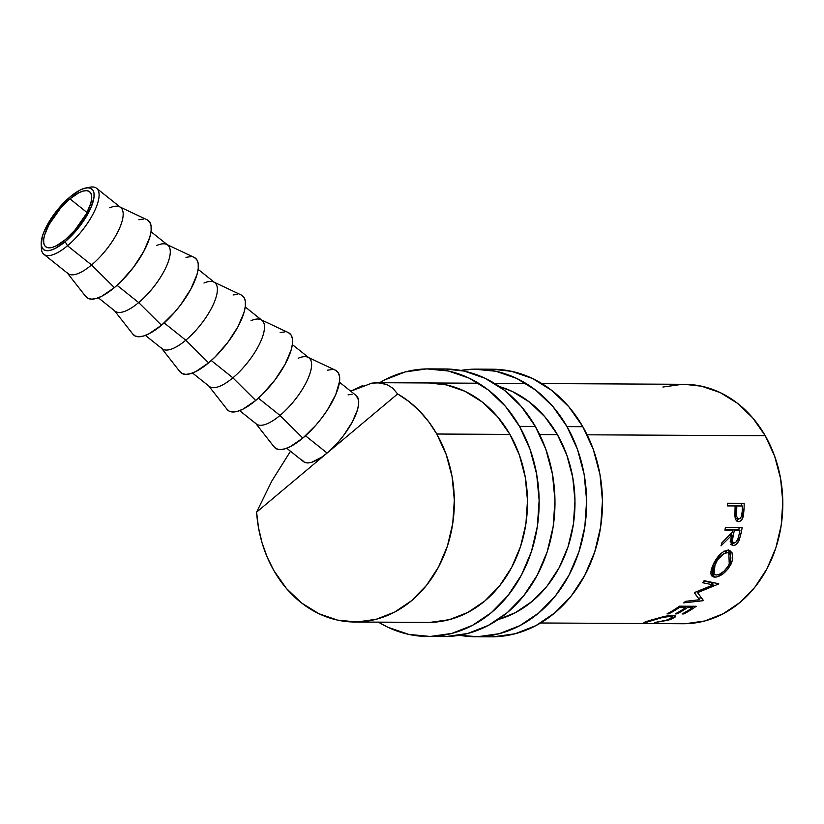 <?xml version="1.0" encoding="UTF-8"?>
<svg xmlns="http://www.w3.org/2000/svg" width="824" height="824" viewBox="0 0 824 824"><rect width="100%" height="100%" fill="white"/><g stroke="black" fill="none" stroke-linecap="round" stroke-linejoin="round"><path stroke-width="1.24" d="M109.757 207.792A42.251 15.079 128.6 0 1 119.583 206.814A42.251 15.079 128.6 0 1 118.45 230.617A42.251 15.079 128.6 0 1 91.567 264.968L67.496 245.748A42.251 15.079 -51.4 0 0 96.521 206.474A42.251 15.079 -51.4 0 0 90.094 187.182L85.871 187.975A38.728 13.823 128.6 0 1 91.763 205.66A38.728 13.823 128.6 0 1 65.158 241.659L67.496 245.748L91.567 264.968A42.251 15.079 -51.4 0 0 120.665 207.493L96.593 188.274A42.251 15.079 128.6 0 1 67.496 245.748A42.251 15.079 128.6 0 1 43.868 254.307A42.251 15.079 128.6 0 1 41.437 245.871M41.2 243.914L41.365 248.209A42.251 15.079 -51.4 0 0 67.496 245.748L65.158 241.659A38.728 13.823 128.6 0 1 41.2 243.914A38.728 13.823 128.6 0 1 70.164 196.823L64.983 201.561L55.105 212.87L50.8 219.009L44.269 231.07L42.302 236.529L41.324 245.284L42.354 248.23L44.362 250.063L47.256 250.712L50.934 250.156L55.26 248.405L65.158 241.659L70.349 236.921L80.216 225.601L84.522 219.472L91.052 207.411L94.018 197.152L93.998 193.197L92.968 190.251L90.97 188.418L88.065 187.769L84.388 188.325L80.062 190.076L70.164 196.823A38.728 13.823 128.6 0 1 85.871 187.975M65.384 239.619A35.216 12.566 128.6 0 1 45.691 246.757A35.216 12.566 128.6 0 1 69.937 198.862L87.035 212.51L69.937 198.862L78.939 192.723L82.864 191.137L86.211 190.632L88.848 191.22L90.671 192.888L91.608 195.566L91.619 199.161L90.712 203.518L86.314 213.859L74.727 230.38L65.384 239.619L56.392 245.758L52.458 247.344L49.11 247.849L46.474 247.262L44.661 245.593L43.724 242.915L43.703 239.321L44.609 234.964L49.007 224.612L60.595 208.101L69.937 198.862A35.216 12.566 128.6 0 1 89.631 191.724A35.216 12.566 128.6 0 1 65.384 239.619M87.828 187.769A42.251 15.079 128.6 0 1 96.593 188.274M43.868 254.307L67.939 273.527A42.251 15.079 -51.4 0 0 91.567 264.968A42.251 15.079 128.6 0 1 67.032 272.62L85.768 296.558A49.296 17.592 -51.4 0 0 114.382 287.627L91.567 264.968L114.382 287.627A49.296 17.592 -51.4 0 0 145.745 247.55A49.296 17.592 -51.4 0 0 147.063 219.781L119.583 206.814M156.869 245.408A42.251 15.079 128.6 0 1 166.685 244.429A42.251 15.079 128.6 0 1 165.562 268.233A42.251 15.079 128.6 0 1 138.679 302.583L117.049 285.31L138.679 302.583A42.251 15.079 -51.4 0 0 167.777 245.109L151.019 231.729M98.293 297.773L115.041 311.142A42.251 15.079 -51.4 0 0 138.679 302.583A42.251 15.079 128.6 0 1 114.145 310.236L132.87 334.173A49.296 17.592 -51.4 0 0 161.494 325.243L138.679 302.583L161.494 325.243A49.296 17.592 -51.4 0 0 192.857 285.166A49.296 17.592 -51.4 0 0 194.176 257.397L166.685 244.429M203.981 283.023A42.251 15.079 128.6 0 1 213.797 282.045A42.251 15.079 128.6 0 1 212.664 305.848A42.251 15.079 128.6 0 1 185.781 340.199L164.161 322.926L185.781 340.199A42.251 15.079 -51.4 0 0 214.889 282.725L198.131 269.345M145.395 335.389L162.153 348.768A42.251 15.079 -51.4 0 0 185.781 340.199A42.251 15.079 128.6 0 1 161.257 347.852L179.982 371.789A49.296 17.592 -51.4 0 0 208.606 362.859L185.781 340.199L208.606 362.859A49.296 17.592 -51.4 0 0 239.969 322.781A49.296 17.592 -51.4 0 0 241.288 295.013L213.797 282.045M251.083 320.639A42.251 15.079 128.6 0 1 260.909 319.661A42.251 15.079 128.6 0 1 259.776 343.464A42.251 15.079 128.6 0 1 232.893 377.814L211.263 360.541L232.893 377.814A42.251 15.079 -51.4 0 0 261.991 320.34L245.243 306.961M192.507 373.004L209.265 386.384A42.251 15.079 -51.4 0 0 232.893 377.814A42.251 15.079 128.6 0 1 208.359 385.467L227.094 409.404A49.296 17.592 -51.4 0 0 255.708 400.474L232.893 377.814L255.708 400.474A49.296 17.592 -51.4 0 0 287.071 360.397A49.296 17.592 -51.4 0 0 288.39 332.628L260.909 319.661M298.195 358.255A42.251 15.079 128.6 0 1 308.011 357.276A42.251 15.079 128.6 0 1 306.889 381.079A42.251 15.079 128.6 0 1 280.006 415.43L258.375 398.157L280.006 415.43A42.251 15.079 -51.4 0 0 309.103 357.956L292.345 344.576M273.805 446.454L276.349 448.792L280.036 449.616L284.723 448.905L290.223 446.68L302.82 438.09L280.006 415.43L302.82 438.09A49.296 17.592 -51.4 0 0 334.183 398.013A49.296 17.592 -51.4 0 0 335.502 370.254L308.011 357.276M540.596 622.985L683.158 623.737A119.717 99.024 -89.7 0 0 771.346 559.733A119.717 99.024 -89.7 0 0 765.239 435.731L587.121 434.804L765.239 435.731L752.683 417.861L737.49 403.297L720.217 392.605L701.554 386.199L684.229 384.293M557.415 434.65L539.638 434.557L557.415 434.65A119.717 99.024 90.3 0 1 498.108 619.566L515.309 612.696L532.283 601.273L547.084 586.06L559.166 567.654L568.045 546.765L573.38 524.188L574.977 500.786L572.773 477.477L566.84 455.147L557.415 434.65L544.86 416.779L529.667 402.215L512.404 391.524L499.323 386.538A119.717 99.024 90.3 0 1 557.415 434.65M362.89 385.478L350.756 391.215L371.809 383.129L379.864 382.82L386.93 384.54L392.883 388.269L397.611 393.944A119.717 99.024 90.3 0 1 436.772 434.021L509.932 434.403L436.772 434.021A119.717 99.024 90.3 0 1 442.879 558.023A119.717 99.024 90.3 0 1 354.691 622.017A119.717 99.024 90.3 0 1 273.867 570.579A119.717 99.024 90.3 0 1 256.604 512.147L271.817 481.031L290.501 451.243L271.817 481.031L256.604 512.147L327.107 453.046A42.251 15.079 -51.4 0 0 356.215 395.572L339.457 382.192M727.407 503.227L744.165 503.31A119.717 99.024 90.3 0 1 744.051 509.16L742.599 518.255L740.004 521.242L738.149 521.541L735.966 520.016L735.224 518.069L735.07 508.068A119.717 99.024 -89.7 0 0 735.121 505.936L727.386 505.895A119.717 99.024 -89.7 0 0 727.407 503.227A119.717 99.024 -89.7 0 1 727.386 505.895L735.121 505.936A119.717 99.024 -89.7 0 1 735.07 508.068L734.905 515.649C735.132 519.491 736.347 521.468 738.541 521.571C740.755 521.53 742.362 519.656 743.382 515.927L744.051 509.16L742.342 509.067L744.051 509.16A119.717 99.024 -89.7 0 0 744.165 503.31L727.407 503.227M725.398 527.525L742.146 527.618A119.717 99.024 90.3 0 1 741.034 533.427L738.994 540.544L735.781 544.746L733.381 545.581L731.568 544.808L730.651 540.853L731.547 535.497L721 545.869A119.717 99.024 -89.7 0 0 721.937 542.759L732.237 532.294A119.717 99.024 -89.7 0 0 732.66 530.182L724.924 530.141A119.717 99.024 -89.7 0 0 725.398 527.525A119.717 99.024 -89.7 0 1 724.924 530.141L732.66 530.182L725.069 529.379L732.66 530.182A119.717 99.024 -89.7 0 1 732.237 532.294L721.937 542.759A119.717 99.024 -89.7 0 1 721 545.869L731.547 535.497L732.33 545.375L733.381 545.581C735.698 545.447 737.655 543.562 739.262 539.926L741.034 533.427L739.416 532.932L741.034 533.427A119.717 99.024 -89.7 0 0 742.146 527.618L725.398 527.525M731.63 562.73L727.777 569.24L723.451 573.494L716.756 576.954L714.048 577.099L712.08 576.264L710.896 573.504L711.328 569.312L713.327 564.183L720.114 554.367L724.131 551.225L728.735 550.247L731.97 552.533L732.763 558.806L731.63 562.73M699.514 599.728L694.354 592.858A119.717 99.024 -89.7 0 0 694.725 592.446L713.162 584.906L702.656 582.722A119.717 99.024 -89.7 0 0 704.108 580.683L718.724 583.742A119.717 99.024 90.3 0 1 718.518 584.031L697.557 592.652L703.408 600.469A119.717 99.024 90.3 0 1 703.15 600.696L683.714 602.88A119.717 99.024 -89.7 0 0 685.547 601.345L699.514 599.728L694.436 592.765L699.514 599.728L685.547 601.345A119.717 99.024 -89.7 0 1 683.714 602.88L703.15 600.696L701.44 597.843L698.546 598.173L701.44 597.843L703.15 600.696A119.717 99.024 -89.7 0 0 703.408 600.469L696.805 591.642L697.557 592.652L718.518 584.031L718.147 583.619L718.518 584.031A119.717 99.024 -89.7 0 0 718.724 583.742L704.108 580.683A119.717 99.024 -89.7 0 1 702.656 582.722L713.162 584.906L694.725 592.446A119.717 99.024 -89.7 0 1 694.354 592.858L699.514 599.728M679.45 606.176L696.198 606.268A119.717 99.024 90.3 0 1 683.817 613.931L682.097 613.921A119.717 99.024 -89.7 0 0 692.572 607.618L687.422 607.587A119.717 99.024 90.3 0 1 676.947 613.89L675.227 613.88A119.717 99.024 -89.7 0 0 685.702 607.576L679.254 607.546A119.717 99.024 90.3 0 1 668.779 613.849L667.069 613.839A119.717 99.024 -89.7 0 0 679.45 606.176A119.717 99.024 -89.7 0 1 667.069 613.839L668.779 613.849A119.717 99.024 -89.7 0 0 679.254 607.546L685.702 607.576L685.053 606.207L685.702 607.576A119.717 99.024 -89.7 0 1 675.227 613.88L676.947 613.89A119.717 99.024 -89.7 0 0 687.422 607.587L692.572 607.618L691.923 606.237L692.572 607.618A119.717 99.024 -89.7 0 1 682.097 613.921L683.817 613.931L683.549 613.159L683.817 613.931A119.717 99.024 -89.7 0 0 696.198 606.268L679.45 606.176M656.368 622.378L668.985 619.504L672.497 617.567L672.466 616.61L671.096 616.29L662.187 617.536L646.902 622.151L643.987 622.47L646.026 621.584L666.317 616.053L671.756 615.343L675.124 615.765L675.216 616.98L671.014 619.411L656.368 622.378M305.488 435.772L327.107 453.046L305.488 435.772M286.721 448.235L303.479 461.615A42.251 15.079 -51.4 0 0 327.107 453.046L338.324 441.963L343.546 435.536L352.229 422.146L357.513 409.724L358.594 404.491L358.574 400.186L356.164 395.53M371.809 383.129L377.341 382.697L386.93 384.54L392.883 388.269L397.611 393.944L327.107 453.046L397.611 393.944L408.962 401.535L419.385 410.857L428.707 421.744L436.772 434.021L446.196 454.518L452.129 476.849L454.333 500.158L452.737 523.549L447.401 546.127L438.523 567.025L426.451 585.431L411.639 600.634L394.665 612.067L376.177 619.288L356.895 621.996L337.541 620.122L318.878 613.705L301.615 603.014L286.412 588.46L273.867 570.579L267.203 557.137L262.042 542.748L258.499 527.669L256.604 512.147L327.107 453.046L321.556 457.279L311.596 462.316L307.579 462.923L304.427 462.213L302.243 460.214M352.106 394.263L348.089 394.871M682.21 384.314L662.918 387.033M685.352 623.716L704.644 620.997L723.132 613.787L740.106 602.354L754.908 587.141L766.99 568.735L775.868 547.847L781.204 525.269L782.8 501.878L780.586 478.569L774.663 456.228L765.239 435.731A119.717 99.024 -89.7 0 0 684.404 384.303L541.842 383.551M667.079 620.132L654.575 622.532L668.666 620.173L675.464 616.167L672.611 615.332L663.701 616.61L651.022 620.091L643.987 622.47L652.752 620.101C659.457 617.959 665.349 616.682 670.427 616.27L672.724 616.929L667.079 620.132M670.18 615.456L670.427 616.27L670.18 615.456M646.799 621.337L646.902 622.151L646.799 621.337M668.563 619.658L668.666 620.173L668.563 619.658M686.773 606.217L687.422 607.587L686.773 606.217M676.679 613.118L676.947 613.89L676.679 613.118M678.822 606.629L679.254 607.546L678.822 606.629M668.511 613.077L668.779 613.849L668.511 613.077M711.019 582.527L713.162 584.906L711.019 582.527L703.83 581.085L711.019 582.527M713.872 582.733L711.936 583.546L713.872 582.733M710.999 574.781L714.696 574.75L712.585 574.998L714.882 577.161C720.918 576.625 726.304 572.258 731.043 564.069L729.724 563.142L731.043 564.069L730.085 550.679L727.891 550.174C722.37 551.112 717.519 555.788 713.327 564.183L712.06 576.254L714.882 577.161L712.585 574.998L711.174 574.833M728.653 550.236L730.322 554.696L728.231 549.835M712.585 572.742L710.896 571.197M723.637 551.246L726.799 552.039M728.818 553.059L724.358 551.194L728.828 553.059L729.261 564.172C725.46 570.857 721.113 574.472 716.231 575.028L713.996 574.307L715.088 564.1L713.821 563.204L715.088 564.1C718.528 557.24 722.504 553.419 727.015 552.636L724.183 551.204M710.937 571.279L713.996 574.307M734.143 543.057C732.217 542.192 731.918 539.658 733.247 535.487L732.443 540.503L732.907 542.377L734.143 543.057L735.729 542.377L737.738 539.38L739.262 539.926L737.758 539.349L738.829 535.641A119.717 99.024 -89.7 0 0 739.962 530.223L737.12 529.441L731.537 529.41L739.962 530.223L731.454 529.853L739.962 530.223A119.717 99.024 -89.7 0 1 738.829 535.641C738.139 539.771 736.584 542.244 734.143 543.057L733.525 542.934M733.721 543.006L731.207 544.314M730.661 544.355L733.381 545.581L730.661 544.355L733.844 542.892M729.765 534.91L731.547 535.497L729.765 534.91M739.179 527.597A116.194 96.12 90.3 0 1 738.757 529.894A116.194 96.12 -89.7 0 0 739.179 527.597M730.435 534.549L730.322 535.095L730.435 534.549L733.247 535.487L730.435 534.549M731.032 541.862L730.157 541.244M730.641 541.708L733.587 542.954M733.247 535.487L734.38 530.192L733.247 535.487M741.682 515.721L743.382 515.927L741.682 515.721M736.388 520.974L739.097 518.893L736.687 520.892M737.47 521.376L738.541 521.571L737.47 521.376M737.995 521.52L738.541 521.571M727.407 503.258L741.25 503.33A116.194 96.12 90.3 0 1 741.229 505.957A116.194 96.12 -89.7 0 0 741.25 503.33L727.407 503.258M733.926 505.885L739.509 505.915L733.926 505.885M738.84 518.914C736.759 518.09 736.028 515.505 736.625 511.168L736.697 516.318L737.501 518.224L738.84 518.914L740.282 518.255L741.446 516.432L742.228 511.426C742.239 515.649 741.116 518.142 738.84 518.914L738.52 518.873M736.625 511.168L734.967 511.045L736.625 511.168L736.841 505.946L742.424 505.977L736.841 505.946L736.625 511.168M742.228 511.426A119.717 99.024 -89.7 0 0 742.424 505.977A119.717 99.024 -89.7 0 1 742.228 511.426M727.695 552.688L723.946 553.491L717.56 559.815L713.45 568.323L712.966 571.897L713.924 574.235L716.231 575.028L719.465 574.256L724.059 571.114L728.066 566.325L730.157 561.989L730.909 557.879L730.28 554.614L727.695 552.688M239.619 410.62L256.367 424A42.251 15.079 -51.4 0 0 280.006 415.43A42.251 15.079 128.6 0 1 255.471 423.083L274.196 447.02A49.296 17.592 -51.4 0 0 302.82 438.09L315.901 425.163L321.988 417.665L327.468 409.858L335.78 394.5L339.55 381.44L339.529 376.424L338.221 372.664L335.667 370.337M331.979 369.502L327.293 370.223M226.693 408.838L229.237 411.176L232.924 412L237.611 411.289L243.121 409.065L255.708 400.474L262.32 394.438L274.886 380.049L285.022 364.414L291.171 349.932L292.438 343.824L292.417 338.798L291.109 335.049L288.565 332.721M284.877 331.887L280.191 332.597M179.581 371.222L182.135 373.56L185.822 374.384L190.509 373.674L196.009 371.449L208.606 362.859L215.208 356.823L227.774 342.434L237.909 326.798L244.069 312.317L245.336 306.209L245.315 301.182L243.997 297.433L241.453 295.105M237.765 294.271L233.079 294.982M132.479 333.607L135.023 335.945L138.71 336.769L143.397 336.058L148.897 333.833L161.494 325.243L174.575 312.306L180.662 304.818L190.797 289.183L196.957 274.701L198.224 268.593L198.203 263.567L196.895 259.817L194.34 257.479M190.653 256.655L185.967 257.366M85.366 295.991L87.91 298.319L91.598 299.153L96.284 298.442L101.795 296.218L114.382 287.627L120.994 281.592L133.56 267.192L143.695 251.567L149.844 237.085L151.111 230.977L151.091 225.951L149.783 222.202L147.238 219.864M143.551 219.04L138.865 219.75M475.263 636.736L491.094 636.818A133.807 110.684 -89.7 0 0 589.654 565.285A133.807 110.684 -89.7 0 0 582.826 426.698L567.005 426.616A133.807 110.684 90.3 0 1 573.823 565.202A133.807 110.684 90.3 0 1 475.263 636.736A133.807 110.684 90.3 0 1 459.442 635.273L477.724 636.715L499.272 633.677L519.934 625.612L538.906 612.84L555.458 595.834L568.951 575.265L578.881 551.915L584.844 526.68L586.626 500.539L584.154 474.49L577.531 449.523L567.005 426.616L582.826 426.698L568.797 406.726L551.812 390.452L532.52 378.504L511.653 371.336L492.288 369.214M493.545 636.798L515.103 633.759L535.765 625.694L554.737 612.922L571.289 595.917L584.783 575.348L594.701 551.998L600.675 526.763L602.457 500.621L599.985 474.572L593.362 449.605L582.826 426.698A133.807 110.684 -89.7 0 0 492.495 369.214L476.663 369.131A133.807 110.684 90.3 0 1 567.005 426.616L552.966 406.644L535.981 390.37L516.689 378.412L495.832 371.253L474.202 369.152L460.822 370.419A133.807 110.684 90.3 0 1 476.663 369.131M427.769 636.489L443.6 636.571A133.807 110.684 -89.7 0 0 542.161 565.037A133.807 110.684 -89.7 0 0 535.342 426.451L519.511 426.368A133.807 110.684 90.3 0 1 526.33 564.955A133.807 110.684 90.3 0 1 427.769 636.489A133.807 110.684 90.3 0 1 378.422 622.141L387.743 627.198L408.611 634.356L430.231 636.468L451.789 633.429L472.451 625.365L491.413 612.592L507.965 595.587L521.468 575.018L531.387 551.668L537.351 526.433L539.143 500.292L536.671 474.233L530.038 449.276L519.511 426.368L535.342 426.451L521.314 406.479L504.319 390.205L485.027 378.247L464.169 371.088L444.806 368.967M429.098 382.964A119.717 99.024 90.3 0 1 509.932 434.403A119.717 99.024 90.3 0 1 516.03 558.404A119.717 99.024 90.3 0 1 427.852 622.398L354.866 622.017M446.062 636.55L467.62 633.512L488.272 625.447L507.244 612.675L523.796 595.67L537.289 575.101L547.218 551.75L553.182 526.515L554.964 500.374L552.502 474.315L545.869 449.358L535.342 426.451A133.807 110.684 -89.7 0 0 445.001 368.967L429.17 368.884A133.807 110.684 90.3 0 1 519.511 426.368L505.483 406.397L488.498 390.113L469.196 378.164L448.338 371.006L426.719 368.905L405.161 371.933L384.499 379.998L379.668 382.707A133.807 110.684 90.3 0 1 429.17 368.884M430.046 622.388L449.338 619.669L467.816 612.448L484.79 601.026L499.602 585.812L511.673 567.406L520.552 546.508L525.897 523.94L527.494 500.539L525.279 477.23L519.347 454.899L509.932 434.403L497.377 416.532L482.174 401.968L464.911 391.276L446.248 384.87L428.923 382.964M526.011 383.469L494.359 383.304M478.528 383.222L377.454 382.697M672.281 615.332L672.724 616.919M738.551 518.883L735.657 518.44"/></g></svg>
